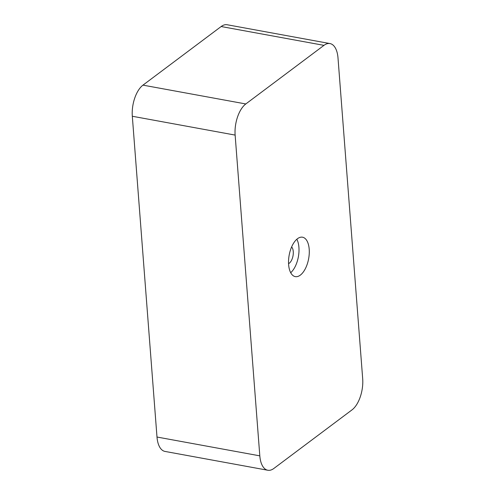 <?xml version="1.0" encoding="UTF-8"?>
<svg xmlns="http://www.w3.org/2000/svg" width="495" height="495" viewBox="0 0 495 495"><rect width="100%" height="100%" fill="white"/><g stroke="black" fill="none" stroke-linecap="round" stroke-linejoin="round"><path stroke-width="0.74" d="M362.686 378.743A24.045 11.874 -79.6 0 1 352.025 409.866L273.846 468.468A24.045 11.874 -79.6 0 1 267.832 470.25A24.045 11.874 -79.6 0 1 259.813 455.852L235.131 135.085A24.045 11.874 -79.6 0 1 245.798 103.956L323.978 45.354A24.045 11.874 -79.6 0 1 329.992 43.572A24.045 11.874 -79.6 0 1 338.005 57.971L362.686 378.743M267.832 470.25L165.008 451.428A24.045 11.874 -79.6 0 1 156.995 437.029L259.813 455.852M329.992 43.572L227.168 24.75A24.045 11.874 -79.6 0 0 221.154 26.532L142.975 85.134A24.045 11.874 -79.6 0 0 132.314 116.257L156.995 437.029M297.507 238.689A20.035 9.9 100.4 0 0 288.591 259.968A20.035 9.9 100.4 0 0 295.305 276.625A20.035 9.9 100.4 0 0 308.645 258.693A20.035 9.9 100.4 0 0 302.519 237.204A20.035 9.9 100.4 0 0 297.507 238.689M290.707 272.708A20.035 9.9 100.4 0 0 296.833 239.233M288.566 263.656A9.015 4.455 100.4 0 0 293.009 255.835A9.015 4.455 100.4 0 0 291.623 246.943M221.154 26.532L323.978 45.354M142.975 85.134L245.798 103.956M132.314 116.257L235.131 135.085"/></g></svg>

